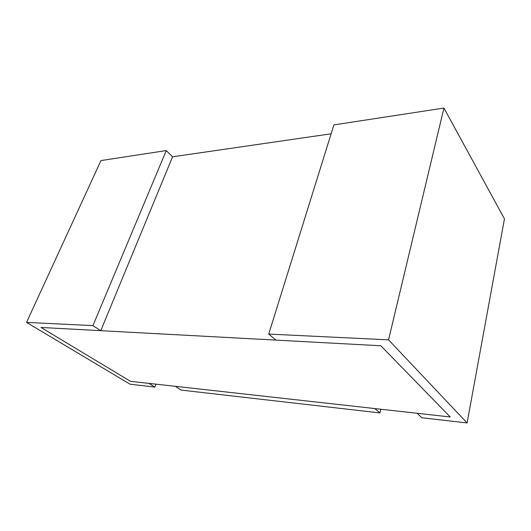 <?xml version="1.0" encoding="UTF-8"?>
<svg xmlns="http://www.w3.org/2000/svg" width="531" height="531" viewBox="0 0 531 531"><rect width="100%" height="100%" fill="white"/><g stroke="black" fill="none" stroke-linecap="round" stroke-linejoin="round"><path stroke-width="0.8" d="M379.897 412.926L374.893 408.565L175.31 386.316L181.25 390.099L379.897 412.926L380.767 409.222M172.568 156.804L166.263 150.572L92.938 325.609L100.771 330.674L172.568 156.804L331.125 133.799M443.943 108.052L504.45 218.858L467.094 422.948L421.833 417.744L417.134 413.277L450.235 416.968L380.84 345.761L40.973 327.454L130.513 381.324L450.235 416.968L380.84 345.761L275.934 340.112L268.726 334.072L333.893 124.904L443.943 108.052L388.553 339.84L268.726 334.072M467.094 422.948L388.553 339.84M100.771 330.674L40.973 327.454L130.513 381.324L148.906 383.375L154.913 387.072L155.981 384.165M154.913 387.072L130.068 384.212L26.55 322.41L100.956 160.574L166.263 150.572M92.938 325.609L26.55 322.41"/></g></svg>
